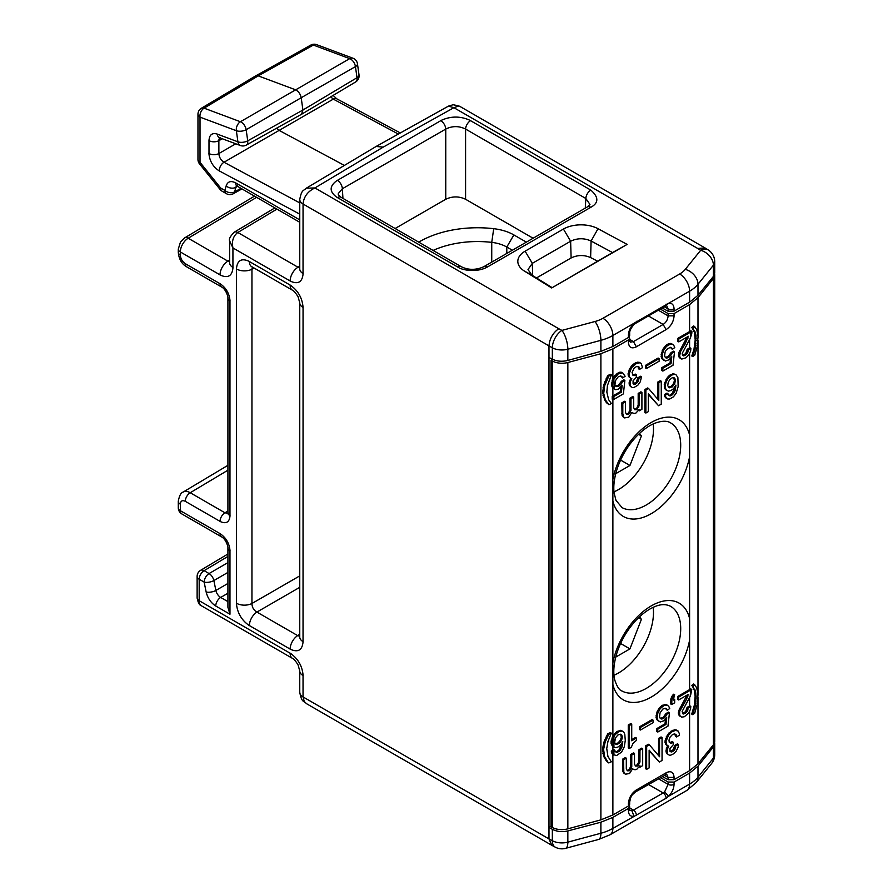 <?xml version="1.0" encoding="UTF-8"?>
<svg xmlns="http://www.w3.org/2000/svg" width="893" height="893" viewBox="0 0 893 893"><rect width="100%" height="100%" fill="white"/><g stroke="black" fill="none" stroke-linecap="round" stroke-linejoin="round"><path stroke-width="1.34" d="M639.589 616.762L641.408 619.351L638.584 617.722M641.408 619.351L629.945 648.887L615.735 657.092M629.945 648.887L620.579 643.485M639.589 433.351L641.408 435.94L638.584 434.311M641.408 435.94L629.945 465.476L615.735 473.681M629.945 465.476L620.579 460.074M512.336 250.23L506.8 247.037A29.603 17.09 0 0 0 491.742 242.371A71.719 41.413 0 0 0 433.105 250.431M376.12 146.463L383.197 147.122L453.901 107.696L448.453 106.122L453.108 104.738L458.879 105.921L453.901 107.696L697.723 248.466L704.99 247.919M704.834 247.819L459.527 106.2M705.024 247.941L708.071 249.828A14.042 8.383 121.8 0 0 700.681 250.297A14.042 10.392 38.9 0 1 713.407 265.188A14.042 8.104 0 0 0 714.713 261.761L714.713 273.046L713.407 276.406L697.991 295.304L689.597 302.191L674.048 311.166L668.109 311.244L662.182 307.996M628.426 335.243A4.208 2.433 0 0 0 629.665 333.524L629.665 335.813L628.426 337.498L612.877 346.484L600.889 351.362L567.848 360.437C562.177 361.81 557.009 361.397 552.332 359.198L548.983 357.468L548.983 838.918L303.04 696.931L304.223 701.44L306.522 703.684L551.807 845.291M551.037 826.271L548.983 827.454L552.332 829.318C557.009 831.696 562.177 832.22 567.848 830.925L600.889 822.207L612.877 817.396L628.426 808.411L629.665 806.68L629.13 805.464M674.048 782.078L689.597 773.092L689.597 784.099L668.544 796.255C672.016 792.716 673.847 788.742 674.059 784.333L674.048 782.078L668.109 782.034L660.429 777.524M689.597 773.092L697.991 766.138L713.407 746.883L714.612 742.384M299.758 670.844A11.229 6.485 0 0 0 299.758 670.933A11.229 6.485 0 0 0 299.758 670.989A11.229 6.485 0 0 0 303.084 675.588M227.916 601.625L220.683 597.439A7.021 4.052 -60 0 0 215.76 606.023L229.97 614.228L227.916 607.307L227.916 547.945A7.021 4.052 0 0 0 230.003 550.836M299.758 199.172A11.229 6.485 0 0 0 299.758 199.429A11.229 6.485 0 0 0 299.758 199.463C301.644 189.126 303.62 191.08 306.321 188.189L314.928 187.943L558.739 328.713C552.823 332.933 549.575 338.704 548.983 346.004L548.983 357.468M303.118 273.559C302.347 282.199 298.016 284.7 290.136 281.049M233.006 267.465C232.225 276.104 227.905 278.605 220.024 274.955A11.229 6.485 120 0 1 227.894 261.158L229.635 261.794M220.046 283.661C226.108 287.847 229.434 293.618 230.037 300.952M230.037 515.674C229.434 522.327 226.108 524.247 220.046 521.445M227.916 547.956C228.206 546.907 225.985 539.037 221.497 536.838A7.021 4.052 120 0 0 221.52 536.849A7.021 4.052 120 0 1 220.046 533.59C226.108 537.742 229.434 543.513 230.037 550.858M290.136 653.129C298.016 658.576 302.347 666.066 303.118 675.61M249.381 625.658C241.512 620.222 237.181 612.732 236.411 603.21A11.229 6.485 180 0 0 251.949 603.478C252.005 607.262 253.657 610.131 256.905 612.073A11.229 6.485 -60 0 0 249.381 625.613M252.328 267.04L251.949 269.217A11.229 6.485 0 0 1 236.444 268.96C237.181 260.298 241.512 257.798 249.381 261.448M555.256 847.156L551.841 845.314L548.983 838.918L552.332 840.726A14.042 7.814 118.3 0 0 555.256 847.156A14.042 14.042 0 0 0 565.559 848.35A14.042 4.845 -105.1 0 0 567.848 842.144A14.042 8.104 180 0 1 552.332 840.726L552.332 829.318M666.089 798.275A4.208 2.433 60 0 0 663.142 792.951L664.66 791.823L668.511 796.277L666.089 798.275L612.877 828.403L612.877 817.396M628.426 808.411L628.426 810.677A4.208 2.433 180 0 0 629.665 808.958L629.967 810.52L631.92 810.721L633.963 816.224M290.136 653.174A11.229 6.485 120 0 0 292.469 658.364A11.229 6.485 120 0 0 292.502 658.387A11.229 6.485 120 0 0 292.591 658.431M227.916 556.439L204.106 570.672A7.021 4.052 -120.9 0 0 200.579 570.337M232.928 267.42L232.928 247.93L229.635 240.898C228.697 239.157 230.238 236.254 234.267 232.18A7.021 4.052 -120.9 0 0 234.234 232.191A7.021 4.052 -120.9 0 1 237.817 232.493C233.229 235.953 231.6 241.088 232.928 247.93L290.136 280.96M232.961 267.442A11.229 6.485 180 0 1 229.635 262.832A11.229 6.485 180 0 1 229.635 262.788M299.758 267.911L298.005 267.241A11.229 6.485 120 0 0 290.136 281.005M383.197 147.122L314.928 187.943C307.705 191.426 303.754 196.784 303.051 204.006L303.04 273.515A11.229 6.485 180 0 1 299.758 268.927A11.229 6.485 180 0 1 299.758 268.882L299.78 269.373M337.308 197.599C329.115 191.839 329.115 186.079 337.308 180.319A7.021 4.052 -120 0 1 342.354 188.758L338.335 193.502L338.257 194.629L340.903 197.197A7.021 4.052 -60 0 0 337.353 197.576M440.695 120.622C450.686 115.9 460.665 115.9 470.644 120.622M598.031 228.708L627.143 244.403L551.695 287.959L524.526 271.159A24.904 14.377 180 0 1 525.117 251.179L563.427 229.054A24.904 14.377 180 0 1 598.031 228.708L591.099 241.021L612.509 252.563L627.143 244.403M612.877 346.484L612.877 335.478L689.597 291.185A42.116 24.312 0 0 0 697.991 284.264A14.042 10.392 -141.1 0 0 685.266 269.373L700.681 250.297L697.723 248.466M633.963 323.299L633.874 324.65C630.815 328.267 629.409 331.225 629.665 333.513A4.208 2.433 0 0 0 629.665 333.491M666.089 304.122A4.208 2.433 60 0 1 665.229 306.243L668.511 303.363C672.016 302.883 673.847 304.736 674.059 308.9A4.208 2.433 0 0 1 668.109 308.922L668.109 311.244M344.385 165.428L279.141 130.389L224.009 162.236L299.758 202.912M235.752 143.795L218.874 153.54C219.176 157.313 220.884 160.215 224.009 162.236A7.021 4.197 -61.8 0 0 219.265 170.943C213.025 166.879 209.576 161.041 208.929 153.473M201.405 108.232A7.021 7.021 0 0 0 197.967 114.271A7.021 4.052 0 0 0 200.021 117.139A7.021 4.699 110.5 0 1 204.084 108.153L240.418 121.738L349.699 58.637A7.021 4.119 60.2 0 1 355.447 66.607A7.021 3.293 -8 0 0 357.468 63.827A7.021 7.021 0 0 0 352.969 58.235A7.021 4.688 110.5 0 0 352.969 58.235A7.021 4.688 110.5 0 0 349.699 58.637L313.365 45.063L258.244 75.872L204.084 108.153A7.021 4.063 -120.8 0 0 201.394 108.243L255.554 75.961A7.021 4.052 60 0 1 255.621 75.916A7.021 4.052 60 0 1 258.244 75.872L295.449 89.769C298.463 91.253 300.372 93.91 301.198 97.739L246.167 129.708A7.021 3.985 -120.1 0 0 240.418 121.738A7.021 4.699 110.5 0 0 236.355 130.713A7.021 3.293 -8 0 0 246.167 129.708L247.718 140.815A7.021 3.293 172 0 1 237.918 141.82L236.355 130.724L200.021 117.139L200.021 162.325A7.021 4.052 180 0 1 197.967 159.456A7.021 7.021 0 0 0 199.507 163.854A7.021 1.485 -38.8 0 1 200.021 162.325L220.638 187.976A7.021 1.485 141.2 0 0 220.136 189.517A7.021 7.021 0 0 0 222.1 191.191L226.387 193.669A7.021 7.021 0 0 0 233.33 193.725A7.021 4.063 -119.2 0 0 234.647 191.872A7.021 4.967 -165 0 1 224.936 190.466L220.638 187.976A7.021 4.052 120 0 0 222.1 191.191M276.573 128.201L279.141 130.389L333.301 99.134A7.021 4.197 -61.8 0 1 336.75 98.81L400.343 132.957M246.345 145.068A7.021 4.041 -119.1 0 0 247.718 140.815L302.917 110.029L301.198 97.739L355.447 66.607L357.01 77.713A7.021 4.063 59.1 0 1 355.682 81.933A7.021 7.021 0 0 0 359.031 74.923M357.468 63.827L359.031 74.934A7.021 3.293 172 0 1 357.01 77.713L302.917 110.029L301.566 114.259L246.301 145.09M687.085 337.063L678.736 352.746L678.736 356.765L681.761 359.075L685.958 357.78L688.67 355.046L690.646 351.027L690.892 348.303L689.898 347.734A42.116 24.312 0 0 1 689.597 347.913L687.175 349.308L685.69 353.606L682.71 355.325L683.737 355.916L682.498 355.213L682.252 353.349L690.334 338.179L691.863 333.1L691.863 331.381L690.869 330.812A42.116 24.312 0 0 1 689.597 331.571L689.597 304.602L697.991 297.659L713.407 278.493A14.042 8.171 0.4 0 0 714.713 275.044A14.042 8.171 0.4 0 0 714.612 274.017M714.713 275.033L714.713 741.402A14.042 8.037 179.6 0 1 713.407 744.795L697.991 763.783L689.597 770.692L689.597 711.33M552.332 827.51L551.037 826.818L551.037 360.314L552.332 361.018L552.332 827.51A14.042 8.037 179.6 0 0 567.848 828.838L600.889 819.852L612.877 814.985L628.426 805.999L629.665 804.292L629.665 802.026L628.404 803.756C628.862 797.895 631.53 793.285 636.374 789.937M660.329 309.067L668.109 313.566L674.048 313.577L674.048 315.843L668.109 315.854L658.342 310.217M689.597 304.602L674.048 313.577M653.196 423.941A49.506 28.587 -60 0 1 618.481 489.598A49.506 28.587 -60 0 1 613.982 491.853M662.271 776.452L668.109 779.712L674.048 779.667L689.597 770.692M628.426 342.175L628.426 339.909L629.665 338.19L629.119 336.974M551.037 360.314L552.667 359.377M552.332 361.018A14.042 8.171 0.4 0 0 567.848 362.525L600.889 353.717L612.877 348.895L628.426 339.909M689.597 353.427L689.597 456.725A55.835 32.237 -60 0 1 651.243 513.676A55.835 32.237 -60 0 1 612.877 501.029L612.877 399.551M612.877 662.852A55.835 32.237 -60 0 1 651.243 605.9A55.835 32.237 -60 0 1 689.597 618.559L689.597 640.136A55.835 32.237 -60 0 1 651.243 697.087A55.835 32.237 -60 0 1 612.877 684.44L612.877 501.029M677.653 696.507L689.597 689.597A42.116 24.312 0 0 0 690.78 688.894L691.774 689.463L678.68 697.098L677.653 696.507L677.653 699.364L678.68 699.967L678.68 697.098M687.085 707.39L689.597 705.939A42.116 24.312 0 0 0 689.809 705.816L690.802 706.385L688.079 707.97L687.085 707.39L685.59 711.688L682.486 713.384M692.622 686.516L691.718 685.422A42.116 24.312 0 0 0 693.694 683.982L696.719 687.733L698.002 694.787L697.098 704.867L694.698 713.228A43.523 25.127 0 0 1 692.711 714.657L691.718 714.076L694.319 705.269L695.122 696.272L694.319 690.367L692.622 686.516L695.334 690.948L696.138 696.853L695.122 696.272M691.807 355.994L693.984 349.23L695.2 339.898L694.397 332.274L691.807 327.34A42.116 24.312 0 0 0 693.783 325.9L696.786 329.64L698.069 336.683L697.165 346.763L694.787 355.135A43.523 25.127 0 0 1 692.801 356.564L691.807 355.994M622.644 372.805L625.133 376.243L622.644 377.962L620.657 375.964L618.179 376.824L615.444 380.686L614.953 384.704L615.947 386.423L618.179 386.569L620.914 384.414L622.399 381.836L624.877 380.407L623.392 393.869L613.212 399.74L613.212 396.872L621.405 392.15L622.153 385.419L618.179 389.147L615.701 389.716L614.205 388.857L613.871 379.268L618.179 373.955L622.644 372.805L620.914 372.091L617.186 373.386L612.877 378.688L612.877 348.895M620.992 376.053L622.644 377.962M624.877 380.407L623.883 379.826L621.405 381.266L618.425 385.274L615.612 386.044M677.742 338.425L677.742 341.282L678.792 341.896L678.792 339.027L677.742 338.425L689.597 331.571M629.665 339.373L633.416 341.617L663.153 324.449L666.1 329.617C670.944 326.302 673.612 321.692 674.092 315.821M666.1 329.595L636.374 346.763L633.416 341.617L630.335 342.164L629.665 340.456L628.404 342.186C628.862 347.522 631.53 349.063 636.374 346.808M674.595 387.339L672.44 393.121L669.705 395.264L668.377 395.175M666.725 390.397L664.738 388.388L664.247 384.66L667.473 377.359L669.951 375.06L673.679 373.776L676.157 374.926L677.899 377.639L678.144 386.669L676.157 393.266L673.422 396.849L669.705 398.992L667.718 398.992L665.731 396.983L665.486 395.119L667.964 393.69L668.221 394.985L669.705 395.845L668.712 395.264M666.725 398.423L664.738 396.414L664.492 394.55L666.971 393.121L667.964 393.69M674.516 351.742L673.032 365.215L662.852 371.086L662.852 368.229L671.045 363.496L671.793 356.765L669.058 359.767L665.33 361.062L662.606 358.629L662.104 354.901L663.845 349.877L666.58 346.305L670.297 344.151L672.284 344.151L673.769 345.301L674.762 347.589L672.284 349.308L670.297 347.299L666.58 349.453L665.084 352.032L664.593 356.039L665.586 357.758L667.819 357.903L670.543 355.76L672.038 353.181L674.516 351.742L673.523 351.172L671.045 352.601L668.064 356.62L665.252 357.379M670.554 358.316L670.051 362.926L661.858 367.648L661.858 370.517L662.852 371.086M664.347 360.482L662.104 358.908L661.11 356.62L662.852 349.308L665.586 345.725L668.064 344.006L670.543 343.437L672.284 344.151M670.632 347.399L672.284 349.308M658.141 358.048L645.483 365.36L645.483 367.938L646.476 368.508L646.476 365.929L659.134 358.629L658.141 358.048M623.794 417.187L622.801 413.749L622.801 403.435L625.524 401.861L624.531 401.281L621.807 402.866L622.053 415.323L624.531 417.902L622.801 416.618M625.524 401.861L625.524 412.466L626.518 414.464L628.505 414.464L630.983 410.456L630.983 398.702L633.717 397.128L632.724 396.559L630 398.133L630 409.887L628.505 413.035L626.384 414.285M633.717 397.128L633.717 407.733L634.711 409.742L636.698 409.742L639.176 405.723L639.176 393.98L641.911 392.407L640.917 391.826L638.182 393.4L638.182 405.154L636.698 408.302L634.577 409.552M641.911 392.407L641.911 409.307L639.176 410.88L639.176 409.452L635.95 413.035L634.22 413.47L631.731 412.611L628.75 417.187L624.531 417.902M630.726 378.297L629.096 382.84L629.353 385.274L631.329 386.993L630.335 386.423M640.024 362.781L639.031 362.201L635.548 362.781L632.077 365.36L629.353 369.222L628.103 374.814L628.605 376.533L630.592 378.252L629.598 377.103L629.096 373.955L631.585 367.648L636.542 363.351L640.024 362.781L641.263 363.496L642.502 367.648L639.522 369.367L638.528 366.51L636.296 366.643L634.063 368.229L632.077 372.526L633.07 375.384L636.296 374.669L636.296 377.248L633.07 380.831L633.07 383.7L634.309 384.414L636.296 383.555L638.037 381.691L638.774 378.398L641.509 376.824L640.27 381.836L637.792 385.274L633.818 387.562L632.322 387.562L629.353 385.274M637.959 366.342L638.528 368.798L639.522 369.367M636.296 374.669L635.303 374.1L632.646 374.982M641.509 376.824L640.515 376.243L637.792 377.828L636.296 382.126L633.17 383.811M661.266 381.222L661.266 404.149L658.532 405.723L648.363 393.835L648.363 411.606L645.873 413.035L645.873 390.107L648.608 388.533L658.788 400.421L658.788 382.662L661.266 381.222L660.273 380.652L657.795 382.081L657.795 399.26M648.363 394.427L658.532 405.723M648.608 388.533L647.615 387.964L644.891 389.538L644.891 412.466L645.873 413.035M653.196 607.352A49.506 28.587 -60 0 1 653.486 612.375A49.506 28.587 -60 0 1 613.982 675.264M680.633 716.566L678.647 714.846L678.647 710.828L686.996 695.134M612.877 814.985L612.877 754.529L616.594 755.534L621.561 752.096L624.285 746.794L625.279 740.487L624.787 734.191L623.794 732.182L621.316 730.463L616.84 731.613L612.877 736.189L612.877 684.44M674.092 777.379C673.612 772.065 670.944 770.525 666.1 772.769M631.731 724.156L630.748 723.587L628.259 725.016L629.252 725.585L631.731 724.156L631.731 740.777L636.452 738.053L635.459 737.484L631.731 739.627M628.259 725.016L628.259 747.943L629.252 748.513L629.252 725.585M674.673 699.364L674.673 702.802L671.692 704.521L671.938 699.219L674.673 694.787L673.434 699.219L673.434 700.079L674.673 699.364L673.512 698.895M674.673 694.787L673.679 694.207L672.931 694.921L670.944 698.65L670.699 703.952L671.692 704.521M659.28 721.432L657.047 719.858L656.054 717.57L657.047 711.833L659.28 707.959L661.769 705.671L666.234 704.521L668.712 706.24L669.705 708.54L667.227 710.259L665.24 708.249L662.762 709.109L660.027 712.982L659.536 716.99L660.53 718.709L662.762 718.854L665.486 716.711L666.982 714.121L669.46 712.692L667.975 726.165L657.795 732.037L657.795 729.168L665.988 724.446L666.725 717.704L664.001 720.718L660.273 722.002L658.041 720.428L657.047 718.139L657.549 713.842L660.273 708.54L664.001 705.526L667.227 705.102M665.575 708.35L667.227 710.259M669.46 712.692L668.466 712.123L665.988 713.552L663.008 717.57L660.195 718.329M665.497 719.267L664.995 723.866L656.801 728.599L656.801 731.467L657.795 732.037M667.261 753.446L667.261 749.428L668.745 746.28L666.513 744.695L666.011 741.547L668.5 735.24L671.971 731.802L675.443 730.374L678.178 731.088L679.417 733.812L679.417 735.24L676.436 736.959L676.191 734.816L674.449 733.812L672.217 734.816L669.984 737.25L668.991 740.118L669.237 742.262L670.978 743.266L673.21 742.262L673.21 744.84L669.984 748.423L669.984 751.292L671.223 752.006L673.21 751.147L674.952 749.283L675.7 745.99L678.423 744.416L678.178 747.14L676.191 751.147L673.456 753.871L670.732 755.165L669.237 755.165L666.267 752.866L667.261 754.016M667.64 745.889L666.267 748.859L666.267 752.866M676.939 730.374L675.945 729.793L672.462 730.374L667.506 734.671L665.017 740.978L665.519 744.126L667.506 745.845M674.874 733.934L675.443 736.39L676.436 736.959M673.21 742.262L672.217 741.692L669.56 742.574M678.423 744.416L677.43 743.836L674.706 745.421L673.21 749.718L670.085 751.404M645.661 745.845L645.661 768.773L646.655 769.342L646.655 746.425L645.661 745.845L648.396 744.271L649.39 744.84L659.559 756.739L659.559 738.969L662.048 737.54L662.048 760.468L659.313 762.042L649.133 750.142L649.133 767.913L646.655 769.342M662.048 737.54L661.054 736.959L658.565 738.399L658.565 755.578M649.133 750.734L659.313 762.042M639.433 726.88L639.433 729.458L640.426 730.028L640.426 727.449L639.433 726.88L652.091 719.568L653.084 720.149L653.084 722.727L640.426 730.028M639.957 767.199L642.681 765.625L642.681 748.714L639.957 750.287L639.957 762.042L637.479 766.049L635.492 766.049L634.499 764.04L634.499 753.435L631.764 755.02L631.764 766.763L629.286 770.782L627.299 770.782L626.306 768.773L626.306 758.168L625.312 757.599L622.577 759.173L622.834 771.641L625.312 774.22L629.532 773.505L632.512 768.918L634.99 769.777L636.731 769.342L639.957 765.759L639.957 767.199L639.421 766.886M634.499 753.435L633.505 752.866L630.771 754.44L630.771 766.194L629.286 769.342L627.165 770.592M642.681 748.714L641.687 748.144L638.964 749.718L638.964 761.461L637.479 764.62L635.358 765.87M613.212 399.74L612.218 399.171L612.218 396.302A42.116 24.312 0 0 0 612.877 395.934L612.877 387.953L611.448 385.251L612.877 378.688M612.877 754.529L611.348 751.069A42.116 24.312 0 0 0 612.877 750.232L612.877 746.515L611.091 743.467L611.091 741.179L612.877 736.189L613.871 736.77M606.939 761.584L608.803 762.946L606.046 760.49L603.568 755.913L602.608 748.758L604.204 741.38L607.82 733.711A42.116 24.312 0 0 0 610.321 732.584L611.314 733.153A42.116 24.312 180 0 1 608.803 734.292L605.197 741.949L603.601 749.339L604.561 756.483L607.932 762.153M608.892 404.708L604.907 400.399L602.686 392.808L603.657 385.062L607.887 375.462A42.116 24.312 0 0 0 610.388 374.334L611.381 374.904L607.441 385.519L606.838 392.06L608.613 399.662L611.381 403.558A43.523 25.127 0 0 1 608.892 404.708L605.309 399.774L603.724 393.411L604.684 385.653L608.892 376.042A43.523 25.127 0 0 0 611.381 374.904M470.555 120.678L590.82 190.109A7.021 4.052 120 0 0 585.853 198.503L589.96 204.43L587.304 206.942A7.021 4.052 60 0 1 590.82 207.299L487.422 266.985A7.021 4.052 -120 0 0 483.917 266.639A7.021 4.052 -120 0 0 483.872 266.661M440.74 120.655A7.021 4.052 60 0 1 445.752 129.072C452.36 125.824 458.98 125.824 465.588 129.072A7.021 4.052 -60 0 1 470.6 120.655M533.099 238.241L465.588 199.273C458.98 196.147 452.36 196.147 445.752 199.273L395.119 228.508M461.212 266.661A7.021 4.052 120 0 0 461.179 266.639A7.021 4.052 120 0 0 457.662 266.985C462.775 270.724 477.833 272.488 487.422 266.985M418.75 242.148A81.721 47.184 180 0 1 493.717 228.686A39.605 22.861 180 0 1 513.866 234.926L526.357 242.137M551.695 287.959L612.509 252.563M551.952 287.524L531.96 275.167L527.997 269.552L532.306 263.346L570.627 241.233L571.118 257.965L536.481 277.957M597.573 261.18L590.619 257.575L591.099 241.021C584.178 237.94 577.358 238.007 570.627 241.233L563.427 229.054M590.619 257.575C584.033 254.751 577.525 254.885 571.118 257.965M290.147 649.144C297.983 652.772 302.292 650.283 303.073 641.665A11.229 6.485 180 0 1 299.758 637.066A11.229 6.485 180 0 1 299.758 637.022L299.758 302.85A11.229 6.485 0 0 0 303.051 307.438L303.04 641.643M249.381 625.569L290.147 649.111A11.229 6.485 120 0 1 297.67 635.604L299.758 636.296M251.737 266.706A11.229 6.485 -60 0 1 251.703 266.683A11.229 6.485 -60 0 1 249.381 261.493M249.381 261.537L290.147 285.079A11.229 6.485 120 0 0 292.48 290.214A11.229 6.485 120 0 0 292.502 290.236A11.229 6.485 120 0 0 292.569 290.27M692.801 356.564L695.413 347.757L694.397 347.176M694.988 349.81L693.984 349.23M695.413 347.757L696.015 335.779L695.413 332.855L694.397 332.274M695.814 334.518L694.799 333.937M695.413 332.855L693.984 330.89M612.877 746.515L615.355 747.653L617.833 747.084L620.322 745.365L622.801 741.636L621.807 747.653L619.329 751.381L616.594 752.386L615.11 751.526L614.864 750.232L613.871 749.662L612.877 750.232M621.483 743.88L619.329 749.662L616.594 751.806L615.277 751.716M696.015 335.779L695 335.199M693.705 354.22L692.7 353.65M620.646 734.28L621.316 737.339L620.322 740.208L618.09 742.931L615.277 743.69M695.814 345.412L694.799 344.832M694.988 331.47L691.807 327.34M692.801 327.91A43.523 25.127 0 0 0 694.787 326.481M696.205 338.76L695.2 338.179M696.205 340.479L695.2 339.898M693.705 329.004L692.7 328.423M612.877 387.953L614.708 389.147M620.925 386.982L620.412 391.58L612.877 395.934M696.015 343.805L695 343.225M673.757 377.739L674.416 380.798L673.422 383.666L671.19 386.379L668.377 387.149M614.205 388.857L613.212 388.288M613.871 379.257L612.442 383.532L612.442 385.832L613.871 388.533M613.458 388.131L612.464 387.562M690.802 706.385L690.557 709.109L688.581 713.127L684.373 716.722L681.649 717.157L679.673 715.438L679.673 711.431L686.594 699.085L688.324 694.352L678.68 699.967M690.59 690.177L690.233 696.261L682.152 711.42L682.888 713.853L685.612 713.139L687.342 711.263L688.079 707.97M680.667 716.577L679.64 715.985M679.673 715.438L678.647 714.846M679.428 714.143L678.39 713.552M679.428 713.005L678.39 712.402M679.673 711.431L678.647 710.828M680.667 709.131L679.64 708.54M681.259 708.026L680.254 707.446M684.864 702.389L683.859 701.809M686.594 699.085L685.59 698.505M687.833 696.361L686.829 695.781M690.59 695.323L691.774 689.463M683.625 713.998L682.609 713.407M684.618 713.708L683.603 713.127M685.612 713.139L684.596 712.547M686.594 712.268L685.59 711.688M687.342 711.263L686.337 710.683M687.833 710.125L686.829 709.544M688.079 709.12L687.085 708.54M636.452 738.053L636.452 740.353L632.981 743.501L631.239 747.374L629.252 748.513M671.692 700.224L670.699 699.654M672.195 698.505L671.201 697.935M671.938 699.219L670.944 698.65M673.188 696.507L672.195 695.926M672.686 697.366L671.692 696.786M673.925 695.502L672.931 694.921M658.788 721.142L657.795 720.573M658.041 720.428L657.047 719.858M657.549 719.568L656.556 718.999M657.047 718.139L656.054 717.57M657.047 715.84L656.054 715.271M657.549 713.842L656.556 713.261M658.041 712.402L657.047 711.833M658.788 710.828L657.795 710.259M659.536 709.544L658.543 708.964M660.273 708.54L659.28 707.959M661.523 707.245L660.53 706.676M662.762 706.24L661.769 705.671M664.001 705.526L663.008 704.957M665.24 705.102L664.247 704.521M666.479 704.957L665.486 704.387M666.725 709.109L665.743 708.54M661.523 718.999L660.53 718.43M662.762 718.854L661.769 718.285M664.001 718.139L663.008 717.57M665.486 716.711L664.492 716.13M666.479 715.271L665.486 714.701M666.982 714.121L665.988 713.552M657.795 729.168L656.801 728.599M665.988 724.446L664.995 723.866M667.004 751.002L666.011 750.433M667.004 752.152L666.011 751.582M668.243 747.14L667.261 746.559M667.261 749.428L666.267 748.859M666.011 742.976L665.017 742.407M666.513 744.695L665.519 744.126M666.513 739.259L665.519 738.678M666.011 741.547L665.017 740.978M668.5 735.24L667.506 734.671M667.261 737.395L666.267 736.814M671.971 731.802L670.978 731.233M669.984 733.521L668.991 732.952M675.443 730.374L674.449 729.793M673.456 730.943L672.462 730.374M676.191 734.816L675.197 734.236M676.436 735.821L675.443 735.24M670.978 743.266L669.984 742.697M675.7 745.99L674.706 745.421M675.7 747.14L674.706 746.559M675.443 748.144L674.449 747.564M674.952 749.283L673.958 748.714M674.204 750.287L673.21 749.718M673.21 751.147L672.217 750.578M672.217 751.716L671.223 751.147M671.223 752.006L670.23 751.437M672.217 742.842L671.223 742.262M646.655 746.425L649.39 744.84M659.559 738.969L658.565 738.399M640.426 727.449L653.084 720.149M626.306 758.168L623.571 759.742L623.827 772.211L625.312 774.22M639.957 750.287L638.964 749.718M639.957 762.042L638.964 761.461M639.455 763.761L638.462 763.18M638.462 765.189L637.479 764.62M637.479 766.049L636.486 765.48M631.764 755.02L630.771 754.44M631.764 766.763L630.771 766.194M631.273 768.482L630.279 767.913M630.279 769.922L629.286 769.342M623.571 759.742L622.577 759.173M623.571 770.067L622.577 769.487M629.286 770.782L628.292 770.201M624.564 773.505L623.571 772.925M623.827 772.211L622.834 771.641M613.882 747.095L612.073 744.048L612.598 739.761L614.607 735.475L613.614 734.906M613.111 746.358L612.118 745.789M612.598 745.488L611.605 744.918M612.073 744.048L611.091 743.467M612.073 741.748L611.091 741.179M612.598 739.761L611.605 739.192M613.111 738.332L612.118 737.763M622.309 731.032L619.083 731.467L615.355 734.47L614.362 733.901M615.355 734.47L614.607 735.475M616.594 733.186L615.601 732.606M617.833 732.182L616.84 731.613M619.083 731.467L618.09 730.887M620.322 731.032L619.329 730.463M621.561 730.887L620.568 730.318M613.871 755.11L612.118 753.815M614.864 750.232L613.915 750.779A42.116 24.312 180 0 1 612.341 751.649L612.341 752.219L611.348 751.649M613.111 754.384L612.341 752.219M612.598 753.513L611.605 752.944M612.341 751.649L611.348 751.069M616.594 752.386L615.601 751.806M617.588 752.386L616.594 751.806M619.329 751.381L618.336 750.812M620.322 750.232L619.329 749.662M621.316 748.803L620.322 748.234M621.807 747.653L620.814 747.084M622.309 745.934L621.316 745.365M621.807 735.051L622.309 737.908L621.316 740.777L619.083 743.501L615.601 744.07L614.607 742.351L615.601 737.763L617.833 735.051L620.322 734.191L621.807 735.051L620.814 734.47M622.309 736.189L621.316 735.62M616.594 744.36L615.601 743.791M617.833 744.215L616.84 743.646M619.083 743.501L618.09 742.931M620.322 742.206L619.329 741.636M621.316 740.777L620.322 740.208M621.807 739.627L620.814 739.058M622.309 737.908L621.316 737.339M690.892 348.303L688.179 349.889L687.175 349.308M683.737 355.916L687.443 353.193L688.179 351.038L687.175 350.458M688.179 351.038L688.179 349.889M687.934 352.043L686.929 351.462M687.443 353.193L686.427 352.601M686.695 354.197L685.69 353.606M685.712 355.057L684.697 354.465M684.719 355.626L683.703 355.046M690.59 337.487L690.59 332.151L691.863 331.381M678.792 339.027L690.59 332.151M683.949 343.727L684.964 344.307L688.425 336.281L678.792 341.896M687.934 338.28L686.929 337.699M686.695 341.014L685.69 340.423M684.964 344.307L681.515 349.766L680.477 349.163M679.729 357.903L680.767 358.506L679.54 356.073L680.767 351.061L679.729 350.458M680.767 351.061L681.515 349.766M679.785 353.349L678.736 352.746M679.54 354.934L678.49 354.32M679.54 356.073L678.49 355.47M679.785 357.367L678.736 356.765M669.705 395.845L670.699 395.845L669.705 395.264M670.699 395.845L673.422 393.69L672.44 393.121M672.44 394.84L671.447 394.26M673.422 393.69L674.918 391.112L673.925 390.542M674.416 392.261L673.422 391.681M674.918 391.112L675.409 389.393L674.416 388.823M675.409 389.393L675.912 385.095L673.422 388.823L670.944 390.542L668.466 391.112L665.977 389.962M666.971 390.542L664.738 388.388M666.234 389.828L665.24 389.248M665.731 388.957L665.24 385.24L664.247 384.66M665.24 387.529L664.247 386.959M665.24 385.24L666.234 381.802L665.24 381.222M665.731 383.231L664.738 382.662M666.234 381.802L667.718 378.933L666.725 378.364M666.971 380.217L665.977 379.648M667.718 378.933L669.705 376.645L668.712 376.065M668.466 377.929L667.473 377.359M669.705 376.645L672.183 374.926L671.19 374.346M670.944 375.64L669.951 375.06M672.183 374.926L674.673 374.346L673.679 373.776M673.422 374.491L672.44 373.921M674.673 374.346L675.409 374.491M667.718 385.809L669.705 387.819L673.422 385.664L675.409 381.367L674.416 377.929L672.183 377.784L669.705 379.793L668.221 382.371L667.718 385.809M669.705 387.819L668.712 387.238M670.944 387.674L669.951 387.104M672.183 386.959L671.19 386.379M673.422 385.664L672.44 385.095M674.416 384.236L673.422 383.666M674.918 383.086L673.925 382.517M675.409 381.367L674.416 380.798M675.409 379.648L674.416 379.079M674.918 378.498L673.925 377.929M665.486 395.119L664.492 394.55M665.486 395.699L664.492 395.119M665.731 396.983L664.738 396.414M666.234 397.843L665.24 397.273M666.971 398.568L665.977 397.988M671.793 348.158L670.799 347.589M671.536 344.006L670.543 343.437M670.297 344.151L669.303 343.582M669.058 344.586L668.064 344.006M667.819 345.301L666.825 344.72M666.58 346.305L665.586 345.725M665.33 347.589L664.347 347.02M664.593 348.594L663.599 348.024M663.845 349.877L662.852 349.308M663.097 351.462L662.104 350.882M662.606 352.891L661.613 352.322M662.104 354.901L661.11 354.32M662.104 357.189L661.11 356.62M662.606 358.629L661.613 358.048M663.097 359.488L662.104 358.908M663.845 360.203L662.852 359.622M671.045 363.496L670.051 362.926M662.852 368.229L661.858 367.648M672.038 353.181L671.045 352.601M671.536 354.32L670.543 353.751M670.543 355.76L669.549 355.18M669.058 357.189L668.064 356.62M667.819 357.903L666.825 357.334M666.58 358.048L665.586 357.479M659.134 358.629L659.134 361.207L646.476 368.508M646.476 365.929L645.483 365.36M622.801 403.435L621.807 402.866M629.498 413.604L628.505 413.035M628.505 414.464L627.511 413.894M630.983 410.456L630 409.887M630.491 412.175L629.498 411.606M630.983 398.702L630 398.133M637.691 408.882L636.698 408.302M636.698 409.742L635.704 409.161M639.176 405.723L638.182 405.154M638.685 407.442L637.691 406.873M639.176 393.98L638.182 393.4M622.801 413.749L621.807 413.18M623.046 415.904L622.053 415.323M630.335 385.843L630.335 381.836L629.353 381.266M630.09 383.41L629.096 382.84M630.09 384.559L629.096 383.99M630.335 381.836L631.831 378.688L630.592 378.252M635.303 375.25L634.309 374.669M634.063 375.674L633.07 375.105M639.276 367.224L638.283 366.643M639.522 368.229L638.528 367.648M638.528 362.781L637.535 362.201M636.542 363.351L635.548 362.781M635.057 364.21L634.063 363.641M633.07 365.929L632.077 365.36M631.585 367.648L630.592 367.079M630.335 369.802L629.353 369.222M629.598 371.667L628.605 371.086M629.096 373.955L628.103 373.386M629.096 375.384L628.103 374.814M629.598 377.103L628.605 376.533M631.329 379.547L630.335 378.967M634.309 384.414L633.316 383.845M635.303 384.124L634.309 383.555M636.296 383.555L635.303 382.985M637.289 382.695L636.296 382.126M638.037 381.691L637.044 381.121M638.528 380.552L637.535 379.971M638.774 379.547L637.792 378.967M638.774 378.398L637.792 377.828M645.873 390.107L644.891 389.538M658.788 382.662L657.795 382.081M611.314 733.153L607.932 741.525L606.738 748.568L607.932 756.427L611.314 761.807A42.116 24.312 180 0 1 608.803 762.946M607.039 761.07L606.046 760.49M605.822 759.217L604.829 758.648M605.197 758.001L604.204 757.42M604.561 756.483L603.568 755.913M603.925 754.105L602.931 753.536M603.601 751.627L602.608 751.058M603.601 749.339L602.608 748.758M603.925 746.66L602.931 746.079M604.561 743.869L603.568 743.3M605.197 741.949L604.204 741.38M605.822 740.297L604.829 739.728M607.039 737.562L606.046 736.993M607.932 735.787L606.939 735.218M608.803 734.292L607.82 733.711M608.892 376.042L607.887 375.462M608.033 377.549L607.017 376.969M607.14 379.335L606.135 378.744M605.934 382.07L604.907 381.478M605.309 383.722L604.293 383.13M604.684 385.653L603.657 385.062M604.048 388.433L603.009 387.841M603.724 391.112L602.686 390.52M603.724 393.411L602.686 392.808M604.048 395.889L603.009 395.286M604.684 398.256L603.657 397.664M605.309 399.774L604.293 399.182M605.934 400.99L604.907 400.399M607.14 402.832L606.135 402.252M608.033 403.915L607.017 403.335M613.212 396.872L612.218 396.302M621.405 392.15L620.412 391.58M613.871 399.372L613.871 396.503M622.399 381.836L621.405 381.266M621.908 382.985L620.914 382.405M620.914 384.414L619.921 383.845M619.418 385.843L618.425 385.274M618.179 386.569L617.186 385.988M616.94 386.702L615.947 386.133M622.153 376.824L621.16 376.243M621.908 372.66L620.914 372.091M620.657 372.805L619.664 372.236M619.418 373.241L618.425 372.66M618.179 373.955L617.186 373.386M616.94 374.96L615.947 374.39M615.701 376.243L614.708 375.674M614.953 377.248L613.96 376.679M614.205 378.543L613.212 377.962M613.458 380.105L612.464 379.536M612.944 381.534L611.962 380.965M612.442 383.532L611.448 382.963M612.442 385.832L611.448 385.251M612.944 387.272L611.962 386.702M693.615 687.097L692.711 685.991A43.523 25.127 0 0 0 694.698 684.563M692.711 714.657L695.334 705.85L696.138 696.853M692.711 685.991L691.718 685.422M694.91 689.563L693.906 688.983M695.334 690.948L694.319 690.367M695.736 692.611L694.732 692.03M695.937 693.872L694.921 693.292M696.138 698.583L695.122 697.991M695.937 701.898L694.921 701.318M695.736 703.505L694.732 702.925M695.334 705.85L694.319 705.269M694.91 707.903L693.906 707.323M693.615 712.313L692.622 711.732M493.717 228.686L491.742 242.371L491.742 262.118M513.866 234.926L506.8 247.037L506.8 253.422M697.991 295.304L697.991 284.264L713.407 265.188L713.407 276.406M666.691 305.73L668.109 308.922L664.28 306.779M714.713 754.674A14.042 8.104 180 0 1 713.407 758.101A14.042 10.392 38.9 0 1 711.598 763.493A14.042 14.042 0 0 0 714.713 754.674L714.713 743.389M713.407 746.883L713.407 758.101L697.991 777.178A42.116 24.312 180 0 1 689.597 784.099A14.042 8.104 60 0 1 686.695 790.528L696.194 782.581A14.042 10.392 -141.1 0 0 697.991 777.178L697.991 766.138M303.04 675.566L303.04 696.931A11.229 6.485 180 0 1 299.758 692.343A11.229 6.485 180 0 1 299.758 692.298C301.678 702.758 303.732 700.771 306.5 703.662M227.916 593.242L220.683 597.439A7.021 4.119 -119.9 0 1 215.883 590.429L213.862 580.562A7.021 3.985 -120.1 0 0 209.074 573.552A7.021 4.052 120 0 0 204.151 582.113A7.021 2.869 -11.6 0 0 213.862 580.562L227.916 572.413M229.97 614.228L229.97 550.825M299.758 199.463A11.229 6.485 0 0 0 303.051 204.006L552.332 347.801A14.042 8.104 0 0 0 567.848 349.219A14.042 4.845 -105.1 0 0 561.909 330.41L594.961 321.513A28.074 16.208 0 0 0 602.942 318.288L679.673 273.995A28.074 16.208 0 0 0 685.266 269.373M220.046 283.728L185.297 263.669C182.295 261.582 180.643 258.724 180.341 255.074L180.341 251.96L220.024 274.865M229.97 515.641L229.97 300.919M220.046 533.623L180.341 510.696L180.341 504.177C180.643 500.873 182.295 499.924 185.297 501.319L220.046 521.367M215.76 606.034C210.904 602.887 207.701 598.198 206.149 591.981L204.151 582.113L199.184 579.244L199.184 600.71A11.229 6.463 119.8 0 0 201.472 605.822A11.229 6.463 119.8 0 0 201.505 605.845L292.469 658.364M290.136 653.218L199.184 600.71A7.021 4.052 180 0 1 197.13 597.841C198.012 602.63 199.463 605.298 201.472 605.822M236.489 268.983L236.489 603.255M290.147 285.046C297.994 290.471 302.292 297.938 303.073 307.449M600.889 822.207L600.889 833.247A14.042 4.845 74.9 0 1 598.611 839.453L565.559 848.35M686.695 790.528L609.964 834.821A14.042 8.104 -120 0 0 612.877 828.403A42.116 24.312 180 0 1 600.889 833.247L567.848 842.144L567.848 830.925M658.353 778.718L668.109 784.355L668.109 782.034M674.048 784.333A4.208 2.433 180 0 1 668.109 784.355L664.66 791.823M636.363 815.443A4.208 2.433 -120 0 0 633.405 810.107L663.142 792.951L648.43 784.456M631.92 810.721L633.405 810.107L629.665 807.875M628.415 810.688C628.627 814.851 630.458 816.704 633.93 816.247M200.646 570.303A7.021 7.021 0 0 0 197.13 576.387A7.021 4.052 0 0 0 199.184 579.244A7.021 4.052 120 0 1 204.106 570.672L209.074 573.552L227.916 562.623M206.16 591.981A7.021 2.869 168.4 0 0 215.883 590.429L227.916 583.453M180.341 504.177A7.021 4.052 0 0 1 178.287 501.308L178.287 507.838A7.021 4.052 180 0 0 180.341 510.696A7.021 4.052 120 0 0 181.792 513.91L221.497 536.838M182.965 492.188A14.042 8.104 59.6 0 1 183.087 492.11A14.042 8.104 59.6 0 1 183.121 492.088A14.042 8.104 59.6 0 1 190.22 492.735L227.916 470.209M185.297 501.319A7.021 4.052 -60 0 1 190.22 492.735L224.969 512.794A7.021 4.052 120 0 0 220.046 521.4M227.882 513.386L224.969 512.794L227.916 511.03M276.953 209.107L237.817 232.493L298.005 267.241L299.758 266.181M558.739 328.713L561.909 330.41A14.042 7.814 118.3 0 0 552.332 347.801L552.332 359.198M337.398 197.554L457.662 266.985M440.785 120.678L337.398 180.364M590.82 190.109C598.823 197.174 598.823 202.901 590.82 207.299M679.673 273.995A14.042 8.104 60 0 1 689.597 291.185L689.597 302.191M594.961 321.513A14.042 4.845 74.9 0 1 600.889 340.322A42.116 24.312 0 0 0 612.877 335.478A14.042 8.104 -120 0 0 602.942 318.288M665.218 306.243L635.492 323.411A4.208 2.433 -120 0 0 635.492 323.411A4.208 2.433 -120 0 0 636.363 321.29M674.048 311.166L674.048 308.9M633.93 323.322C630.469 326.86 628.639 330.812 628.415 335.21M628.426 335.221L628.426 337.498M567.848 360.437L567.848 349.219L600.889 340.322L600.889 351.362M299.758 219.901L235.741 182.942A7.021 4.052 -60 0 0 237.203 186.157L299.758 222.279M330.7 96.857L333.301 99.134L398.345 134.062M299.758 214.13L219.265 170.898M208.995 140.636L208.995 153.518M208.962 153.496A7.021 4.052 180 0 0 218.874 153.54L218.874 140.659A7.021 4.052 -0 0 1 208.984 140.625C209.353 134.787 212.099 132.599 217.189 134.05M220.337 137.444L219.689 137.779A7.021 4.699 -69.5 0 1 219.689 137.79A7.021 4.699 -69.5 0 1 217.2 134.073L237.918 141.82A7.021 4.699 110.5 0 0 240.418 145.537A7.021 7.021 0 0 0 246.435 145.012M226.387 193.669A7.021 4.052 120 0 1 224.936 190.466L226.163 185.9C227.693 181.458 230.885 180.464 235.741 182.92M226.152 185.9A7.021 4.967 15 0 0 235.875 187.318A7.021 4.041 -120.8 0 1 236.645 185.878M237.56 186.369L235.875 187.318L234.647 191.872L240.965 188.334M310.764 45.096A7.021 4.052 60.8 0 1 313.365 45.063A7.021 4.688 110.5 0 1 316.635 44.65L316.635 44.65A7.021 7.021 0 0 0 310.764 45.096L255.644 75.905M219.823 137.835A7.021 4.052 -120.8 0 0 218.874 140.659L222.279 138.75M697.991 763.783L697.991 697.254M697.991 694.631L697.991 340.2M697.991 335.623L697.991 297.659M713.407 278.493L713.407 744.795M646.186 505.036A48.825 28.185 -60 0 1 622.075 507.626L615.991 500.381L614.094 492.88C613.29 486.339 614.161 478.804 616.695 470.276C620.657 457.707 627.098 446.578 636.028 436.9C642.089 430.538 648.117 426.084 654.111 423.528C661.646 420.659 667.238 420.503 670.9 423.07A48.825 28.185 -60 0 1 677.999 462.284A48.825 28.185 -60 0 1 646.186 505.036M674.048 779.667L674.048 777.401L668.109 777.423L664.292 775.291M668.109 779.712L668.109 777.423L666.669 774.209M665.263 774.733L666.1 772.825L636.374 789.981L635.503 791.912C631.128 796.009 631.34 794.815 629.665 802.026M668.109 313.566L668.109 315.854C667.83 319.515 666.178 322.384 663.153 324.449L648.418 315.943M689.597 618.559L689.597 456.725M689.597 689.597L689.597 640.136M689.597 705.939L689.597 697.489M689.597 347.913L689.597 339.586M628.426 805.999L628.426 803.745M689.597 435.148A55.835 32.237 120 0 0 651.243 422.489A55.835 32.237 120 0 0 612.877 479.441M567.848 828.838L567.848 362.525M680.712 628.65A48.825 28.185 -60 0 1 659.592 677.575A48.825 28.185 -60 0 1 622.075 691.037C619.418 690.322 616.963 686.628 614.741 679.93C613.033 672.898 613.658 664.225 616.628 653.91C620.546 641.353 626.964 630.201 635.861 620.479C641.978 614.027 648.072 609.506 654.134 606.927C660.463 604.048 666.055 603.902 670.9 606.481A48.825 28.185 -60 0 1 680.712 628.65M600.889 819.852L600.889 353.717M465.588 199.273L465.588 129.072L585.853 198.503L585.272 208.125M342.945 198.38L342.354 188.758L445.752 129.072L445.752 199.273M524.526 271.159L531.96 275.167M532.674 275.613L532.306 263.346L525.117 251.179M229.635 260.109L227.894 261.158L188.189 238.23A11.229 6.463 119.8 0 0 180.341 251.96A7.021 4.052 0 0 1 178.287 249.091L180.509 241.947L184.628 237.906A7.021 4.052 -120.9 0 0 184.594 237.929M256.581 197.353L188.189 238.23A7.021 4.052 -120.9 0 0 184.628 237.906L254.494 196.147M180.341 255.074A7.021 4.052 180 0 1 178.287 252.206L178.287 249.091M178.287 252.206C178.901 259.16 181.726 264.049 186.76 266.884A7.021 4.052 -60 0 1 185.297 263.669M220.046 283.695A7.021 4.052 120 0 0 221.497 286.943L186.76 266.884M221.497 286.943C225.985 289.142 228.206 297.012 227.916 298.061A7.021 4.052 0 0 0 230.003 300.941M230.003 515.652A7.021 4.052 180 0 1 227.916 512.772L227.782 513.855L228.508 513.129M299.758 634.242L297.67 635.604L256.905 612.073L299.758 587.326M299.758 575.885L251.949 603.478L251.949 269.217L254.248 268.146M613.926 736.736L613.926 747.05M613.915 750.779L613.915 755.076M714.713 261.761A14.042 14.042 0 0 0 708.071 249.828M696.194 782.581L711.598 763.493M299.758 692.343L299.758 670.989M629.665 808.958L629.665 806.669M609.964 834.821L598.611 839.453M292.502 658.375C293.964 659.079 295.829 661.266 298.072 664.939L299.758 670.944M227.916 553.995L200.545 570.359M197.13 576.387L197.13 597.841M178.287 507.816A7.021 7.021 0 0 0 181.792 513.91M227.916 465.32L183.11 492.099M178.287 501.308C179.303 495.76 180.911 492.69 183.087 492.11M229.635 240.92L229.635 262.832M274.865 207.913L234.267 232.18M376.277 146.374L448.453 106.122M635.492 323.4L633.874 324.65M299.758 268.927L299.758 199.429M306.355 188.166L376.087 146.485M237.203 186.157L236.198 185.744L237.181 185.476M352.981 58.235L316.635 44.65M333.145 95.406L336.717 98.788M219.7 137.79L240.418 145.537M197.967 114.271L197.967 159.456M199.507 163.854L220.136 189.517M301.588 114.248L355.682 81.933M241.947 188.903L233.33 193.725M635.503 791.912L666.736 774.242M629.665 340.456L629.665 338.179M587.304 206.942L483.917 266.639C481.305 267.933 471.526 271.974 461.168 266.639L340.914 197.208M227.916 298.061L227.916 512.772M251.301 266.415L292.48 290.214M292.502 290.236C293.942 290.895 295.795 293.083 298.061 296.766L299.758 302.805"/></g></svg>
